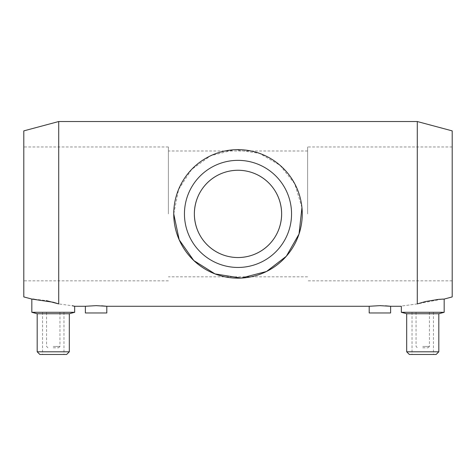 <?xml version="1.0" encoding="UTF-8"?>
<svg xmlns="http://www.w3.org/2000/svg" width="476" height="476" viewBox="0 0 476 476"><rect width="100%" height="100%" fill="white"/><g stroke="black" fill="none" stroke-linecap="round" stroke-linejoin="round"><path stroke-width="0.36" stroke-dasharray="2.38 1.78" d="M58.715 121.529L58.715 303.926L72.173 305.729M74.672 312.298L31.832 312.298M34.064 299.142L46.38 300.63M441.96 299.142L417.285 303.926C396.484 306.717 396.484 306.717 417.285 303.926L417.285 121.529M301.945 207.53L294.757 183.772L279.959 165.231L259.45 153.326L234.704 149.726L210.791 155.688L191.638 169.408L178.601 189.388L173.74 213.903M85.382 306.276L96.093 305.651M97.134 305.657L101.703 305.824M369.197 306.276L379.907 305.651M380.949 305.657L385.518 305.824M444.167 312.298L401.327 312.298M438.812 313.738L406.683 313.738M438.812 351.794L406.683 351.794M436.135 354.471L409.36 354.471M422.748 354.471L433.457 354.471L422.748 354.471M422.748 312.298L433.457 312.298L422.748 312.298M422.748 346.439L429.441 346.439L422.748 346.439M422.748 347.777L428.102 347.777L422.748 347.777M184.45 213.903A53.55 53.55 0 0 1 264.775 167.528A53.55 53.55 0 0 1 264.775 260.277A53.55 53.55 0 0 1 184.45 213.903M452.2 296.923L452.2 130.882M23.8 296.923L23.8 130.882M23.8 213.903L23.8 146.965L23.8 213.903M307.615 213.903L307.615 146.965L307.615 213.903M168.385 213.903L168.385 146.965L168.385 213.903M369.197 312.97L390.618 312.97M85.382 312.97L106.802 312.97M53.252 347.777L58.607 347.777L53.252 347.777M53.252 346.439L59.946 346.439L53.252 346.439M53.252 312.298L63.962 312.298L53.252 312.298M53.252 354.471L63.962 354.471L53.252 354.471M66.64 354.471L39.865 354.471M69.317 351.794L37.188 351.794M69.317 313.738L37.188 313.738M412.037 312.298L412.037 354.471M433.457 312.298L433.457 354.471M416.054 312.298L416.054 346.439L417.392 347.777M429.441 312.298L429.441 346.439L428.102 347.777M307.615 150.981L168.385 150.981M307.615 276.824L168.385 276.824M168.385 146.965L23.8 146.965M168.385 280.84L23.8 280.84M58.607 347.777L59.946 346.439L59.946 312.298M47.898 347.777L46.559 346.439L46.559 312.298M42.542 312.298L42.542 354.471M63.962 312.298L63.962 354.471M452.2 146.965L307.615 146.965M452.2 280.84L307.615 280.84"/><path stroke-width="0.71" d="M72.173 305.729L74.672 306.276L74.672 312.298L31.832 312.298L31.832 299.071L34.064 299.142M58.715 303.926C79.516 306.717 79.516 306.717 58.715 303.926L53.252 302.254L31.832 299.071L23.8 296.923L23.8 130.882L58.715 121.529L58.715 303.926L46.38 300.63M441.96 299.142L444.167 299.071L452.2 296.923L452.2 130.882L417.285 121.529L417.285 303.926C396.484 306.717 396.484 306.717 417.285 303.926L425.443 301.552L438.759 299.344L444.167 299.071L444.167 312.298L401.327 312.298L401.327 306.276L390.618 306.276L379.907 305.651L369.197 306.276L106.802 306.276L96.093 305.651L85.382 306.276L74.672 306.276M173.74 213.903A64.26 64.26 0 0 1 270.13 158.252A64.26 64.26 0 0 1 270.13 269.553A64.26 64.26 0 0 1 173.74 213.903L179.208 239.839L193.791 260.539L215.009 273.908L241.177 278.085L266.524 271.481L286.338 256.249L299.023 234.043L301.945 207.53M96.093 305.651L97.134 305.657M101.703 305.824L106.802 306.276L106.802 312.97L85.382 312.97L85.382 306.276M379.907 305.651L380.949 305.657M385.518 305.824L390.618 306.276L390.618 312.97L369.197 312.97L369.197 306.276M401.327 312.304L406.683 313.738L438.812 313.738L444.167 312.304M406.683 313.738L406.683 351.794L438.812 351.794L438.812 313.738M406.683 351.794L409.36 354.471L436.135 354.471L438.812 351.794M184.45 213.903A53.55 53.55 0 0 1 264.775 167.528A53.55 53.55 0 0 1 264.775 260.277A53.55 53.55 0 0 1 184.45 213.903M194.357 213.903A43.643 43.643 0 0 1 259.819 176.108A43.643 43.643 0 0 1 259.819 251.697A43.643 43.643 0 0 1 194.357 213.903C194.613 238.345 213.784 257.397 237.94 257.546C262.097 257.433 281.334 238.488 281.643 214.004C281.465 189.507 262.175 170.366 238.018 170.259C213.795 170.396 194.601 189.454 194.357 213.903M53.252 354.471L66.64 354.471L69.317 351.794L37.188 351.794L39.865 354.471L53.252 354.471M37.188 351.794L37.188 313.738L69.317 313.738L69.317 351.794M417.285 121.529L58.715 121.529M69.317 313.738L74.672 312.304M37.188 313.738L31.832 312.304"/></g></svg>
